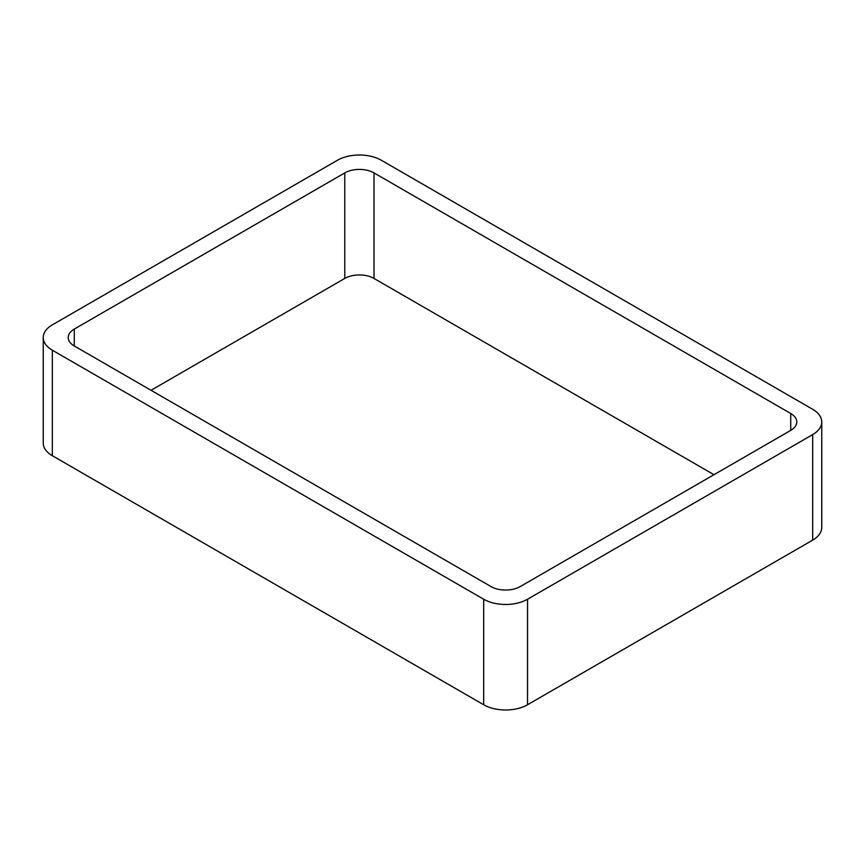 <?xml version="1.0" encoding="UTF-8"?>
<svg xmlns="http://www.w3.org/2000/svg" width="865" height="865" viewBox="0 0 865 865"><rect width="100%" height="100%" fill="white"/><g stroke="black" fill="none" stroke-linecap="round" stroke-linejoin="round"><path stroke-width="1.3" d="M52.333 455.714L483.676 704.748A31.021 17.905 0 0 0 527.542 704.748L812.668 540.138L812.668 434.608L527.542 599.229A31.021 17.905 0 0 1 483.676 599.229L52.333 350.195A31.021 17.905 0 0 1 43.25 337.534L43.25 443.053A31.021 17.905 0 0 0 52.333 455.714L52.333 350.195M812.668 434.608A31.021 17.905 0 0 0 821.75 421.947A31.021 17.905 0 0 0 812.668 409.286L381.324 160.252A31.021 17.905 0 0 0 337.458 160.252L52.333 324.862A31.021 17.905 0 0 0 43.25 337.534M812.668 540.138A31.021 17.905 0 0 0 821.75 527.466L821.75 421.947M713.971 474.712L374.015 278.443L374.015 172.913L790.729 413.502A20.674 11.937 0 0 1 796.784 421.947A20.674 11.937 0 0 1 790.729 430.392L520.233 586.557A20.674 11.937 0 0 1 490.985 586.557L74.271 345.968L74.271 329.089A20.674 11.937 0 0 0 68.216 337.534A20.674 11.937 0 0 0 74.271 345.968M74.271 329.089L344.767 172.913A20.674 11.937 0 0 1 374.015 172.913M151.029 390.288L344.767 278.443L344.767 172.913M374.015 278.443A20.674 11.937 0 0 0 344.767 278.443M527.542 704.748L527.542 599.229M483.676 704.748L483.676 599.229M790.729 430.392L790.729 413.502"/></g></svg>
